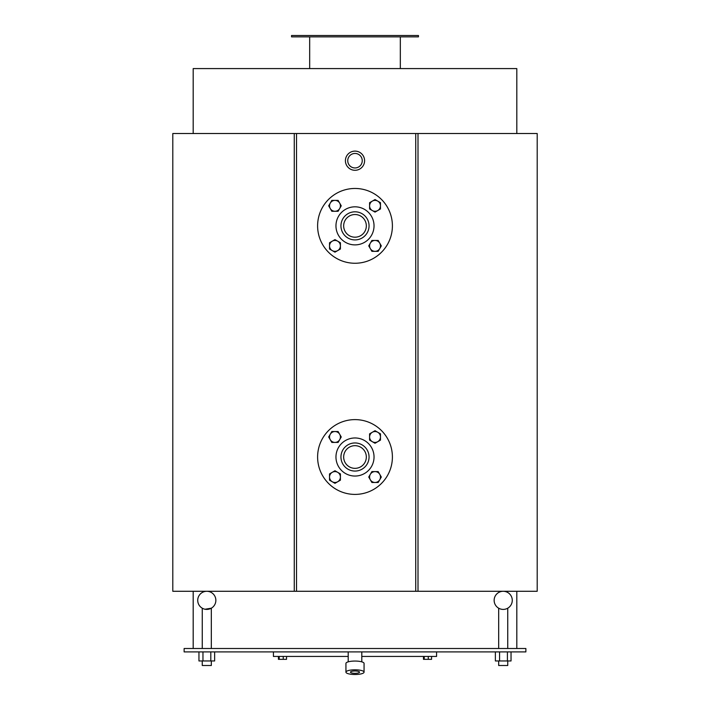 <?xml version="1.0" encoding="UTF-8"?>
<svg xmlns="http://www.w3.org/2000/svg" width="710" height="710" viewBox="0 0 710 710"><rect width="100%" height="100%" fill="white"/><g stroke="black" fill="none" stroke-linecap="round" stroke-linejoin="round"><path stroke-width="1.06" d="M193.191 133.516L193.191 68.586L516.809 68.586L516.809 133.516M503.212 591.279A9.061 9.061 0 0 0 494.142 600.349A9.061 9.061 0 0 0 503.212 609.411A9.061 9.061 0 0 0 512.274 600.349A9.061 9.061 0 0 0 503.212 591.279M206.787 591.279A9.061 9.061 0 0 0 197.726 600.349A9.061 9.061 0 0 0 206.787 609.411A9.061 9.061 0 0 0 215.858 600.349A9.061 9.061 0 0 0 206.787 591.279M418.456 36.858L291.544 36.858L291.544 35.5L418.456 35.5L418.456 36.858M345.415 160.709A9.585 9.585 0 0 1 359.792 152.401A9.585 9.585 0 0 1 359.792 169.007A9.585 9.585 0 0 1 345.415 160.709M362.251 160.709A7.251 7.251 0 0 0 351.37 154.425A7.251 7.251 0 0 0 351.37 166.983A7.251 7.251 0 0 0 362.251 160.709M415.732 133.516L296.531 133.516L296.531 591.279L415.732 591.279L415.732 133.516L418.004 133.516L418.004 591.279L415.732 591.279M418.004 591.279L537.204 591.279L537.204 133.516L418.004 133.516M294.268 133.516L172.796 133.516L172.796 591.279L294.268 591.279L294.268 133.516L296.531 133.516M424.225 656.43L424.225 659.333L423.471 659.333L423.471 656.43M428.281 656.43L428.281 659.333L424.225 659.333M431.565 656.43L431.565 659.333L428.281 659.333M283.246 656.43L283.246 659.333L278.435 659.333L278.435 656.43M286.529 656.43L286.529 659.333L283.246 659.333M279.19 656.43L279.19 659.333M507.41 651.904L507.41 660.966L511.04 660.966L511.04 651.904M507.41 660.966L499.574 660.966L499.574 651.904M499.574 660.966L495.376 660.966L495.376 651.904M210.808 651.904L210.808 660.966L214.633 660.966L214.633 651.904M210.808 660.966L202.962 660.966L202.962 651.904M202.962 660.966L198.951 660.966L198.951 651.904M498.677 648.505L498.677 608.195M507.739 608.195L507.739 648.505M506.416 608.825L504.961 609.242L506.416 608.825M202.261 648.505L202.261 608.195M205.039 609.242L211.323 608.195L206.787 609.411M364.061 672.157L364.061 663.397A9.061 2.343 180 0 0 355 661.054A9.061 2.343 180 0 0 345.939 663.397L345.939 672.157A9.061 2.343 180 0 0 355 674.5A9.061 2.343 180 0 0 364.061 672.157A9.061 2.343 180 0 0 355 669.805A9.061 2.343 180 0 0 345.939 672.157M359.535 672.157A4.535 1.171 0 0 1 355 673.328A4.535 1.171 0 0 1 350.465 672.157A4.535 1.171 0 0 1 355 670.977A4.535 1.171 0 0 1 359.535 672.157M361.798 661.844L361.798 651.904M507.739 660.966L507.739 665.501L498.677 665.501L498.677 660.966M211.323 660.966L211.323 665.501L202.261 665.501L202.261 660.966M525.87 648.505L525.87 651.904L184.13 651.904L184.13 648.505L525.87 648.505M436.579 651.904L436.579 656.43L361.798 656.43M273.421 651.904L273.421 656.43L348.202 656.43M400.325 36.858L400.325 68.586M296.531 591.279L294.268 591.279M193.191 648.505L193.191 591.279M317.61 457.009A37.39 37.39 0 0 0 373.7 489.394A37.39 37.39 0 0 0 373.7 424.624A37.39 37.39 0 0 0 317.61 457.009M335.963 457.009A19.037 19.037 0 0 0 364.514 473.499A19.037 19.037 0 0 0 364.514 440.519A19.037 19.037 0 0 0 335.963 457.009M340.951 457.009A14.049 14.049 0 0 0 362.029 469.177A14.049 14.049 0 0 0 362.029 444.842A14.049 14.049 0 0 0 340.951 457.009M343.667 457.009A11.333 11.333 0 0 0 360.662 466.825A11.333 11.333 0 0 0 360.662 447.193A11.333 11.333 0 0 0 343.667 457.009M330.256 434.263L331.827 431.538L334.969 431.538A5.44 5.44 0 0 0 330.256 439.694L328.686 436.978L330.256 434.263M338.111 431.538L339.682 434.263A5.44 5.44 0 0 0 334.969 431.538L338.111 431.538M341.253 436.978L339.682 439.694A5.44 5.44 0 0 0 339.682 434.263L341.253 436.978M334.969 442.419L331.827 442.419L330.256 439.694A5.44 5.44 0 0 0 339.682 439.694L338.111 442.419L334.969 442.419M332.253 481.753L329.529 480.182L329.529 477.04A5.44 5.44 0 0 0 337.685 481.753L334.969 483.324L332.253 481.753M329.529 473.898L332.253 472.328A5.44 5.44 0 0 0 329.529 477.04L329.529 473.898M334.969 470.757L337.685 472.328A5.44 5.44 0 0 0 332.253 472.328L334.969 470.757M340.409 477.04L340.409 480.182L337.685 481.753A5.44 5.44 0 0 0 337.685 472.328L340.409 473.898L340.409 477.04M379.743 479.756L378.173 482.48L375.031 482.48A5.44 5.44 0 0 0 379.743 474.324L381.314 477.04L379.743 479.756M371.889 482.48L370.318 479.756A5.44 5.44 0 0 0 375.031 482.48L371.889 482.48M368.747 477.04L370.318 474.324A5.44 5.44 0 0 0 370.318 479.756L368.747 477.04M375.031 471.6L378.173 471.6L379.743 474.324A5.44 5.44 0 0 0 370.318 474.324L371.889 471.6L375.031 471.6M377.747 432.266L380.471 433.837L380.471 436.978A5.44 5.44 0 0 0 372.315 432.266L375.031 430.695L377.747 432.266M380.471 440.12L377.747 441.691A5.44 5.44 0 0 0 380.471 436.978L380.471 440.12M375.031 443.262L372.315 441.691A5.44 5.44 0 0 0 377.747 441.691L375.031 443.262M369.59 436.978L369.59 433.837L372.315 432.266A5.44 5.44 0 0 0 372.315 441.691L369.59 440.12L369.59 436.978M317.61 225.86A37.39 37.39 0 0 0 373.7 258.245A37.39 37.39 0 0 0 373.7 193.475A37.39 37.39 0 0 0 317.61 225.86M335.963 225.86A19.037 19.037 0 0 0 364.514 242.341A19.037 19.037 0 0 0 364.514 209.37A19.037 19.037 0 0 0 335.963 225.86M340.951 225.86A14.049 14.049 0 0 0 362.029 238.027A14.049 14.049 0 0 0 362.029 213.692A14.049 14.049 0 0 0 340.951 225.86M343.667 225.86A11.333 11.333 0 0 0 360.662 235.676A11.333 11.333 0 0 0 360.662 216.044A11.333 11.333 0 0 0 343.667 225.86M330.256 203.113L331.827 200.389L334.969 200.389A5.44 5.44 0 0 0 330.256 208.545L328.686 205.829L330.256 203.113M338.111 200.389L339.682 203.113A5.44 5.44 0 0 0 334.969 200.389L338.111 200.389M341.253 205.829L339.682 208.545A5.44 5.44 0 0 0 339.682 203.113L341.253 205.829M334.969 211.269L331.827 211.269L330.256 208.545A5.44 5.44 0 0 0 339.682 208.545L338.111 211.269L334.969 211.269M332.253 250.603L329.529 249.032L329.529 245.891A5.44 5.44 0 0 0 337.685 250.603L334.969 252.165L332.253 250.603M329.529 242.749L332.253 241.178A5.44 5.44 0 0 0 329.529 245.891L329.529 242.749M334.969 239.607L337.685 241.178A5.44 5.44 0 0 0 332.253 241.178L334.969 239.607M340.409 245.891L340.409 249.032L337.685 250.603A5.44 5.44 0 0 0 337.685 241.178L340.409 242.749L340.409 245.891M379.743 248.606L378.173 251.331L375.031 251.331A5.44 5.44 0 0 0 379.743 243.166L381.314 245.891L379.743 248.606M371.889 251.331L370.318 248.606A5.44 5.44 0 0 0 375.031 251.331L371.889 251.331M368.747 245.891L370.318 243.166A5.44 5.44 0 0 0 370.318 248.606L368.747 245.891M375.031 240.45L378.173 240.45L379.743 243.166A5.44 5.44 0 0 0 370.318 243.166L371.889 240.45L375.031 240.45M377.747 201.116L380.471 202.687L380.471 205.829A5.44 5.44 0 0 0 372.315 201.116L375.031 199.546L377.747 201.116M380.471 208.971L377.747 210.542A5.44 5.44 0 0 0 380.471 205.829L380.471 208.971M375.031 212.112L372.315 210.542A5.44 5.44 0 0 0 377.747 210.542L375.031 212.112M369.59 205.829L369.59 202.687L372.315 201.116A5.44 5.44 0 0 0 372.315 210.542L369.59 208.971L369.59 205.829M211.323 608.195L211.323 648.505M348.202 651.904L348.202 661.844M309.675 68.586L309.675 36.858M516.809 591.279L516.809 648.505"/></g></svg>
